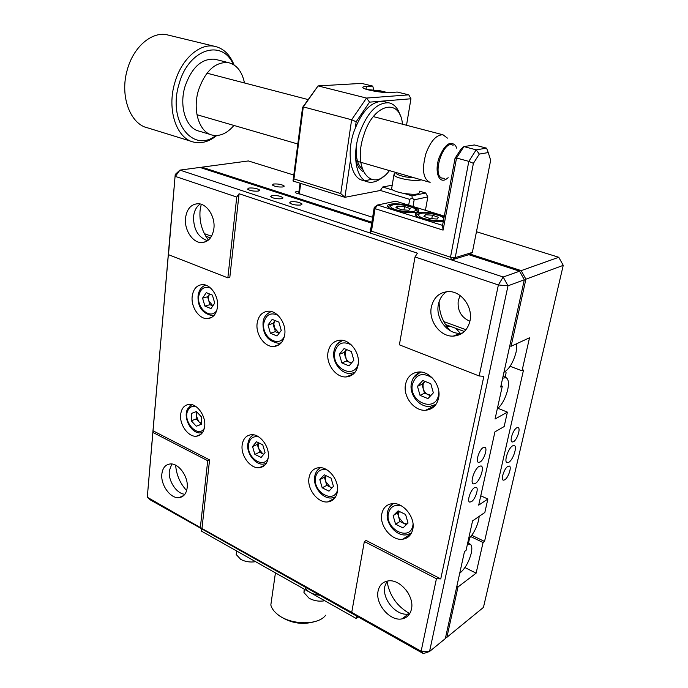 <?xml version="1.0" encoding="UTF-8"?>
<svg xmlns="http://www.w3.org/2000/svg" width="688" height="688" viewBox="0 0 688 688"><rect width="100%" height="100%" fill="white"/><g stroke="black" fill="none" stroke-linecap="round" stroke-linejoin="round"><path stroke-width="1.03" d="M192.176 296.511C190.877 307.003 199.073 319.086 207.277 318.647C212.953 318.166 216.367 314.261 217.503 306.943C218.913 296.459 210.7 284.247 202.564 284.608C196.699 285.081 193.233 289.046 192.176 296.511M207.673 296.709L207.716 297.139M180.66 414.468C179.353 424.642 188.28 437.147 196.304 436.235C200.999 435.65 203.786 432.348 204.671 426.336C206.09 416.154 197.121 403.538 189.166 404.389C184.324 404.965 181.486 408.328 180.66 414.468M257.14 323.283C255.48 334.291 264.536 347.13 273.635 346.528C279.689 345.978 283.387 342.013 284.729 334.652C286.535 323.661 277.462 310.684 268.44 311.191C262.18 311.724 258.413 315.749 257.14 323.283M242.176 444.869C240.508 455.542 250.423 468.863 259.29 467.711C264.218 467.049 267.193 463.729 268.225 457.752C270.031 447.088 260.073 433.646 251.292 434.713C246.192 435.366 243.156 438.755 242.176 444.869M327.978 352.471C325.871 364.055 335.968 377.764 346.133 376.938C352.566 376.302 356.573 372.285 358.138 364.898C360.409 353.348 350.304 339.494 340.233 340.199C333.56 340.809 329.466 344.903 327.978 352.471M308.989 477.893C306.874 489.108 317.994 503.375 327.849 501.913C332.983 501.156 336.157 497.828 337.344 491.911C339.614 480.714 328.451 466.318 318.699 467.685C313.358 468.425 310.125 471.83 308.989 477.893M405.516 384.42C402.85 396.649 414.262 411.381 425.683 410.246C432.503 409.498 436.811 405.43 438.617 398.068C441.472 385.873 430.069 370.995 418.768 371.976C411.665 372.698 407.244 376.843 405.516 384.42M381.797 513.884C379.14 525.709 391.756 541.086 402.764 539.211C408.087 538.334 411.433 535.006 412.791 529.201C415.621 517.393 402.962 501.896 392.091 503.65C386.527 504.493 383.096 507.907 381.797 513.884M462.456 333.069L460.091 333.293C447.183 334.05 435.349 318.217 438.376 304.5C439.537 298.841 442.315 294.567 446.71 291.678M469.964 321.004C467.53 330.395 461.949 335.434 453.22 336.122C440.243 336.862 428.323 320.875 431.342 307.046C433.664 297.371 439.4 292.219 448.55 291.583C461.347 291.058 473.215 307.235 469.964 321.004M207.587 240.731C198.153 237.386 193.474 229.371 193.543 216.677C194.197 210.846 196.415 206.615 200.217 204.001M213.908 228.416C212.497 237.463 208.352 242.185 201.472 242.597C192.554 242.735 184.169 229.809 185.511 218.148C186.818 208.928 191.032 204.112 198.153 203.717C207.002 203.682 215.396 216.772 213.908 228.416M290.835 201.773L289.571 202.917C292.168 204.637 295.874 205.342 300.708 205.015L301.937 203.88C299.366 202.16 295.668 201.455 290.835 201.773M370.901 228.227L370.23 229.345L370.651 229.749M271.923 195.581L270.599 196.691C273.102 198.359 276.757 199.047 281.564 198.737L282.845 197.628C280.351 195.968 276.714 195.28 271.923 195.581M248.893 188.03L247.508 189.123C249.907 190.722 253.494 191.384 258.249 191.101L259.608 190.017C257.217 188.426 253.64 187.764 248.893 188.03M474.479 487.672C470.54 489.873 466.722 501.526 469.723 502.102L471.409 501.69C475.339 499.402 479.106 487.887 476.113 487.285L474.479 487.672M483.243 447.553C479.218 449.599 475.322 461.811 478.504 462.37L480.078 462.026C484.103 459.894 487.938 447.819 484.765 447.234L483.243 447.553M186.629 490.57C180.075 483.38 176.412 474.918 175.646 465.2M409.721 613.636C396.993 606.377 389.425 595.541 387.017 581.136M475.399 483.432L473.439 483.888C469.723 483.208 474.359 468.881 479.132 466.335L481.024 465.922C484.73 466.636 480.172 480.766 475.399 483.432M455.972 335.83L455.232 335.297M450.081 330.618C442.78 322.371 439.116 312.739 439.099 301.731M208.412 240.095C202.04 231.538 199.253 221.699 200.062 210.58L201.223 204.284M184.883 494.242C176.644 493.881 168.07 480.929 169.317 470.85L171.794 464.004M187.17 487.758C186.345 493.683 183.653 496.977 179.078 497.639C170.564 498.86 160.493 484.971 161.852 474.058C162.609 467.995 165.361 464.632 170.091 463.97C178.527 462.809 188.667 476.836 187.17 487.758M409.67 613.713L408.5 613.971C396.58 616.543 381.806 599.153 384.824 586.391L386.931 581.154M411.458 609.104C410.16 614.642 406.969 617.91 401.895 618.908C389.941 621.453 375.08 603.892 378.082 591.044C379.32 585.307 382.605 581.945 387.937 580.964C399.728 578.556 414.675 596.264 411.458 609.104M440.759 578.9L366.076 540.458L364.348 541.525L436.433 578.72L440.759 578.9L483.853 376.327L479.183 375.983L399.375 344.826L415.027 256.951L417.418 253.193L239.089 193.741L229.818 277.359L227.848 277.857L168.491 254.68L168.465 253.459L152.977 430.757L209.573 459.894L201.971 528.487L421.133 651.235L436.433 578.72M351.757 612.217L364.348 541.525M152.977 430.757L147.292 497.243L201.971 528.487M152.951 432.46L207.707 460.711L200.389 527.103M209.573 459.894L207.707 460.711M371.701 223.187L199.941 167.425L179.938 170.108L175.234 174.442L168.491 254.68M498.043 408.345L507.4 412.129L504.158 426.56L494.939 431.866L478.702 505.138L487.861 499.024L484.834 512.491L472.579 520.868L466.06 550.391L464.503 551.509L445.342 638.584L429.553 651.493L421.133 651.235L423.326 653.6L429.553 651.493L508.002 285.821L498.379 284.961L503.186 277.015L519.595 271.192L524.316 279.775L508.002 285.821L503.186 277.015L179.938 170.108L175.337 176.412L236.749 197.052L227.848 277.857M501.002 385.693L502.292 386.192L495.05 419.018L507.4 412.129M433.715 406.273L434.223 406.488M487.861 499.024L480.774 495.781M423.326 653.6L150.612 500.073L147.292 497.243L175.234 174.442M524.316 279.775L500.709 387.009L502.292 386.192M444.285 216.101L395.738 201.188L377.471 205.033L442.556 225.38L455.026 158.343L460.926 149.176L463.893 146.587L476.173 149.838L486.571 148.161L488.239 152.573L479.312 154.078L473.404 163.357L455.215 257.639L472.346 252.419L468.795 254.698L519.595 271.192M239.089 193.741L236.749 197.052M479.183 375.983L498.379 284.961L415.027 256.951M469.904 321.253C461.149 317.409 457.262 310.503 458.251 300.544L460.134 295.565M408.13 592.996L405.61 589.41M507.864 466.361C504.244 468.373 500.537 479.717 503.324 480.19L504.76 479.837C508.38 477.739 512.044 466.524 509.258 466.025L507.864 466.361M516.722 427.833C513.024 429.699 509.24 441.567 512.182 442.023L513.523 441.73C517.221 439.778 520.945 428.039 518.012 427.558L516.722 427.833M299.039 191.169L296.39 191.29L295.186 192.322C295.935 193.113 297.784 193.749 300.751 194.231M273.626 184.006L272.362 185.012C274.753 186.568 278.253 187.222 282.88 186.964L284.118 185.958C281.745 184.41 278.244 183.756 273.626 184.006M508.802 462.284L507.125 462.68C503.685 462.121 508.183 448.189 512.577 445.867L514.177 445.506C517.608 446.091 513.179 459.851 508.802 462.284M471.77 535.298L484.541 541.447L523.516 370.041L522.029 370.798L510.1 366.283M460.607 333.405L460.779 334.119M522.029 370.798L529.519 337.774L511.089 346.296L509.774 345.815M465.974 329.724L443.777 321.571M211.534 236.268L204.345 233.628M293.793 175.044L248.377 160.949L201.894 167.167L201.163 167.829M469.887 254.001L521.194 270.625L558.768 257.278L476.457 231.736M314.115 198.514L319.645 200.294M201.894 167.167L371.855 222.233M558.768 257.278L563.24 265.344L525.899 279.19L521.194 270.625M464.942 567.566L476.113 573.173L457.993 586.959L446.882 637.32L483.44 607.409L563.24 265.344M525.899 279.19L511.089 346.296M484.541 541.447L483.062 542.514L476.113 573.173M445.514 637.793L446.882 637.32M456.832 586.357L457.993 586.959M470.781 536.588L483.062 542.514M278.812 615.39L279.294 615.777C291.076 623.577 303.468 625.349 316.48 621.092M271.949 597.167L270.823 605.019C271.691 608.364 273.953 611.503 277.608 614.418C289.949 624.799 316.764 625.659 324.951 616.078L325.751 615.158M356.221 618.503L201.335 531.05L201.584 528.762L356.659 616.07L356.221 618.503L358.328 617.007M502.661 378.151L506.162 377.695C508.527 379.217 509.051 383.216 507.727 389.683C505.517 398.3 502.025 404.75 497.252 409.016M505.542 371.365L506.119 372.801L505.147 377.196M516.808 343.647L516.155 351.903C513.386 362.249 509.309 369.052 503.943 372.311M445.454 324.521L450.133 326.25L446.718 326.43M460.96 334.015L455.826 328.348L464.357 331.496M210.468 237.902L205.712 236.147M450.133 326.25L455.826 328.348M479.209 516.335L478.65 520.068C476.621 527.92 473.267 534.215 468.588 538.953M467.393 544.363L470.239 544.208C471.925 545.403 472.26 548.405 471.263 553.195C468.82 562.191 464.976 568.873 459.713 573.259M469.629 537.921L468.476 543.142M266.187 463.497L263.96 464.004C256.22 465.759 246.227 453.908 247.852 443.932C248.626 439.365 250.552 436.33 253.614 434.833M263.745 454.278L259.591 452.222L258.138 444.844L258.74 442.848M252.548 446.538L256.469 441.748L262.747 444.801L265.061 452.695L261.087 457.46L254.852 454.364L252.548 446.538L257.312 444.439L258.645 442.805M259.591 452.222L254.852 454.364M263.831 454.175L262.704 453.762L258.456 448.335L257.312 444.439M250.905 436.88L253.459 434.807M202.487 432.606L201.137 432.829C191.582 434.481 182.552 417.719 187.661 408.835L191.746 404.63M201.36 424.229L196.166 418.932L197.017 412.138M191.359 413.471L196.415 411.493L201.446 416.928L201.36 424.324L196.278 426.242L191.298 420.824L191.359 413.471L196.45 411.527M201.369 423.412L198.643 421.624L196.2 415.277L196.235 411.613M196.166 418.932L191.298 420.824M201.128 424.315L196.278 426.242M189.879 405.911L191.642 404.604M335.589 496.882L332.287 497.854C323.05 499.677 312.825 487.018 314.657 476.758C315.439 472.381 317.443 469.362 320.651 467.685M331.969 487.938L326.783 485.384L325.605 481.333L325.338 477.721L326.035 475.675M319.825 479.648L324.237 474.797L331.066 478.126L333.439 486.347L328.976 491.163L322.19 487.792L319.825 479.648L324.435 477.274L325.931 475.623M332.235 487.654L330.154 487.052L325.605 481.333L324.435 477.274M326.783 485.384L322.19 487.792M317.039 470.764L320.453 467.668M411.476 533.037L406.909 534.748C396.709 536.984 385.125 523.353 387.43 512.508C388.204 508.423 390.225 505.448 393.519 503.573M406.359 524.652L399.96 521.495L398.756 517.273L398.533 513.532L399.358 511.442M393.149 515.725L398.12 510.84L405.576 514.478L408.027 523.052L402.987 527.902L395.583 524.222L393.149 515.725L399.246 511.39M399.96 521.495L395.583 524.222M407.029 524.007L403.65 523.319L398.756 517.273L397.552 513.05M389.03 508.002L393.252 503.573M435.986 404.415L430.077 406.333C419.517 407.752 409.007 394.628 411.355 383.474C412.533 377.686 415.698 373.868 420.832 372.036M430.619 395.746L428.418 394.843C425.863 393.682 424.135 391.653 423.223 388.737L423.008 384.687L424.72 381.264L421.959 384.257L417.47 386.312L422.828 380.498L430.8 383.732L433.354 392.831L427.927 398.61L420.015 395.325L417.47 386.312M430.98 395.368L424.487 393.218L421.959 384.257M424.487 393.218L420.015 395.325M413.712 377.463L420.609 372.019M354.948 372.389L350.837 373.395C341.343 374.504 332.003 362.275 333.861 351.731C334.884 345.909 337.86 342.134 342.787 340.388M351.43 363.075L346.546 361.062L345.049 352.875L346.537 349.547L344.095 352.48L339.373 354.268L344.095 348.558L351.362 351.499L353.847 360.211L349.057 365.887L341.841 362.894L339.373 354.268M346.546 361.062L341.841 362.894M351.542 362.929L350.14 362.542C347.801 361.475 346.202 359.557 345.324 356.771L344.095 352.48M337.387 343.88L342.624 340.362M281.272 342.83L278.571 343.303C267.795 341.3 262.618 334.437 263.031 322.706C263.418 317.478 266.179 313.754 271.304 311.535M279.122 333.233L275.312 331.659L273.798 323.799L275.088 320.556L272.921 323.437L268.019 324.985L272.199 319.387L278.846 322.087L281.263 330.429L277.023 335.993L270.418 333.259L268.019 324.985M275.312 331.659L270.418 333.259M279.147 333.207L274.116 327.548L272.921 323.437M267.451 313.702L271.175 311.501M213.985 315.517L212.386 315.697C202.392 313.513 197.619 306.968 198.041 296.072C198.737 290.413 201.266 286.758 205.617 285.107M207.613 296.786L208.774 300.733L212.841 305.885L209.935 304.689L208.774 300.733L208.421 297.113L209.539 293.965L207.613 296.786L202.573 298.136L206.288 292.649L212.394 295.126L214.742 303.133L210.975 308.594L204.912 306.074L202.573 298.136M209.935 304.689L204.912 306.074M203.063 286.397L205.531 285.081M236.732 551.045L236.216 554.511L240.671 559.344C245.255 561.752 250.226 562.526 255.575 561.675M304.234 589.152L303.941 592.574L309.17 598.293C314.158 600.908 319.352 601.725 324.753 600.736M304.896 586.924C306.925 591.508 311.87 594.286 319.722 595.275M411.51 206.314C400.717 202.822 384.489 203.08 387.998 206.778C388.961 207.888 391.137 208.989 394.534 210.072C405.481 213.676 421.907 213.323 418.235 209.651C417.22 208.507 414.984 207.398 411.51 206.314M444.164 216.737L439.4 214.888C428.332 211.302 412.207 211.603 415.827 215.404C416.859 216.582 419.173 217.752 422.767 218.896C430.43 221.089 437.276 221.889 443.313 221.312M370.127 233.008L374.229 207.415L377.471 205.033L375.072 208.67L371.46 231.168L450.502 257.2L451.629 259.961L370.127 233.008L371.46 231.168M418.089 210.485L418.622 210.657M486.571 148.161L474.393 144.962L463.893 146.587L456.54 158.016L443.089 230.119L375.072 208.67L374.229 207.415M472.346 252.419L490.673 160.252L488.239 152.573M468.795 254.698L451.629 259.961L455.215 257.639L450.502 257.2L468.82 161.362L476.173 149.838L479.312 154.078M473.404 163.357L468.82 161.362L456.54 158.016L455.026 158.343M443.089 230.119L442.556 225.38M373.859 89.87L372.672 86.069L365.466 86.516C363.032 86.688 362.241 87.144 363.101 87.892C365.216 89.999 383.637 93.181 390.199 92.562L397.225 92.037L408.792 94.849L410.942 98.771L369.551 102.142L356.169 121.733L355.257 127.873M355.61 158.016C356.78 164.991 359.351 169.532 363.333 171.639M300.699 183.421L299.332 193.775L298.833 192.692L300.088 183.223M425.433 210.313L427.833 196.906L414.15 199.83L412.989 206.486M427.833 196.906L425.7 192.993L419.56 191.169M408.689 205.17L409.687 199.374L380.378 190.473L344.903 197.31L293.019 181.004L302.557 107.431L318.071 85.905L303.296 106.898L293.939 178.94L340.758 193.577L351.628 119.772L303.296 106.898L302.557 107.431M299.332 193.775L372.647 217.305M414.15 199.83L412.198 198.015L409.687 199.374M404.054 193.448L411.983 195.839L425.7 192.993M411.983 195.839L412.198 198.015M380.378 190.473L382.666 187.007L392.22 185.201M382.666 187.007L393.046 190.137M293.939 178.94L293.019 181.004M340.758 193.577L344.903 197.31L350.416 160.33M356.169 121.733L351.628 119.772L366.506 98.066L408.792 94.849M406.522 125.268L410.942 98.771M366.016 89.199L366.429 86.482M372.672 86.069L361.647 83.394L318.071 85.905L366.506 98.066L369.551 102.142M402.489 124.218C400.089 97.154 373.3 103.406 363.72 135.373C352.05 169.601 372.131 194.042 389.442 170.598M383.577 176.326C378.348 181.082 373.292 182.991 368.415 182.045C356.651 180.17 351.654 156.486 359.213 133.833C367.048 112.763 376.886 102.417 388.737 102.796C394.284 103.965 398.189 108.42 400.45 116.152M384.773 101.798L383.225 101.411C371.322 101.016 361.475 111.318 353.684 132.32C346.159 154.895 351.25 178.536 363.066 180.437L368.415 182.045M365.044 180.695L371.314 179.43M356.711 143.861C355.249 155.952 357.098 164.337 362.275 169.016M453.082 145.323L452.867 145.211C443.622 139.492 431.892 174.709 441.859 178.089L444.345 178.33M456.669 148.135L455.594 145.641C450.236 140.343 444.732 144.368 439.09 157.733C434.223 171.527 438.918 184.324 446.46 178.992L448.146 177.702M447.449 138.125L442.995 134.788C436.381 134.676 430.688 140.945 425.915 153.613C421.667 169.523 423.068 179.129 430.129 182.406M169.239 35.329L166.883 34.761C151.678 31.459 133.627 46.836 127.435 69.256L127.349 69.583C119.454 95.916 130.256 124.399 147.851 127.916L191.47 141.401M216.737 135.527C209.238 141.633 201.618 143.835 193.87 142.141C176.627 138.804 166.548 109.727 174.855 82.551L174.958 82.216C181.503 59.091 199.615 43.077 214.501 46.294C223.333 48.212 229.861 54.438 234.083 64.956M233.275 64.457C222.379 38.494 188.624 48.848 179.181 83.652C167.227 121.14 192.846 153.777 215.817 135.545M216.591 59.658L214.854 59.228C201.722 58.291 191.78 67.338 185.038 86.387C178.768 106.726 186.242 128.725 199.322 131.184L210.691 134.607M244.481 82.964C242.064 71.466 236.689 64.681 228.356 62.608C215.301 61.705 205.351 70.864 198.522 90.076C192.167 110.596 199.477 132.715 212.472 135.14C220.057 136.585 227.203 133.352 233.92 125.448M419.448 191.832C420.015 194.541 414.486 195.005 402.85 193.225C396.907 192.004 393.149 190.61 391.584 189.037L391.85 187.446M408.663 176.18L401.353 174.055M371.769 90.67L378.856 91.289L382.502 92.295M378.77 91.865L378.856 91.289M395.91 207.699L397.372 206.099L404.527 206.572L410.297 208.645L408.913 210.261L401.689 209.788L395.91 207.699M397.028 208.103L397.372 206.099M403.951 209.935L404.527 206.572M388.565 207.329C387.679 206.598 391.309 202.814 405.533 205.463C417.031 208.722 415.862 208.404 417.238 211.603L417.41 211.844M416.171 215.757L416.61 215.464M429.905 218.569L423.903 216.402L425.21 214.725L432.434 215.189L438.419 217.331L437.198 219.033L429.905 218.569M424.849 216.746L425.21 214.725M431.797 218.689L432.434 215.189M258.8 436.932C253.193 435.779 249.77 438.333 248.549 444.577C246.347 457.4 263.495 469.397 268.182 458.07M195.925 406.548C192.537 405.782 189.94 406.935 188.151 409.996C181.744 420.583 197.989 439.107 204.345 428.28M327.144 469.973C320.883 468.468 316.996 470.979 315.482 477.506C312.584 491.972 333.912 504.33 337.55 490.019M401.715 506.024C394.706 504.115 390.268 506.566 388.402 513.394C384.738 529.244 410.125 542.067 412.877 525.434L413.049 524.308M432.348 377.97C422.647 371.959 415.991 374.048 412.404 384.239C408.371 401.852 435.47 413.35 438.548 394.964L438.832 391.61M351.207 344.817C342.822 340.706 337.335 343.226 334.746 352.368C331.539 368.673 354.776 379.793 358.328 363.333M277.703 315.095C270.375 312.12 265.731 314.846 263.788 323.257C261.406 337.283 279.311 348.644 284.471 336.122M210.597 288.066C204.147 285.898 200.174 288.719 198.686 296.545C196.94 308.921 211.13 319.946 216.797 310.408M421.245 179.826C418.055 180.815 412.705 180.652 405.206 179.336C399.229 178.123 395.454 176.764 393.863 175.259L394.241 173.677M395.97 172.49C395.583 173.978 398.894 175.474 405.92 176.971L414.752 177.943M387.585 92.613L379.879 90.73L367.401 89.621M405.473 205.506C389.726 202.229 384.3 207.767 400.708 210.898C416.997 214.235 421.572 208.473 405.473 205.506M443.889 218.208C442.375 216.608 438.841 215.224 433.268 214.063C417.169 210.7 412.284 216.531 429.037 219.73C436.106 220.994 440.956 221.02 443.588 219.816M211.827 317.323L207.277 318.647M200.896 434.369L196.304 436.235M279.397 344.559L273.635 346.528M264.906 465.088L259.29 467.711M353.477 373.945L346.133 376.938M334.678 498.189L327.849 501.913M435.048 405.61L425.683 410.246M410.994 533.888L402.764 539.211M453.22 336.122L460.091 333.293M201.472 242.597L205.996 241.651M179.078 497.639L183.834 495.455M401.895 618.908L408.5 613.971M259.531 190.645L259.608 190.017M282.759 198.299L282.845 197.628M301.843 204.585L301.937 203.88M284.041 186.56L284.118 185.958M279.294 615.777L277.608 614.418M270.823 605.019L275.432 572.889M506.162 377.695L503.091 376.173M470.239 544.208L467.754 542.703M236.216 554.511L236.655 550.993M243.956 560.797L246.244 561.434M303.941 592.574L304.457 589.272M417.891 211.603L418.235 209.651M383.225 101.411L388.737 102.796M196.966 114.715L297.818 143.998M357.536 161.336L429.252 182.157M206.976 73.177L308.086 99.571M373.326 116.599L442.995 134.788M214.854 59.228L228.356 62.608M214.501 46.294L166.883 34.761M391.584 189.037L393.863 175.259L395.437 172.335M387.765 92.613L379.922 90.721L367.272 89.586M443.966 217.812C443.536 216.961 439.985 215.697 433.328 214.02C419.37 211.302 415.38 215.224 416.378 215.946"/></g></svg>
